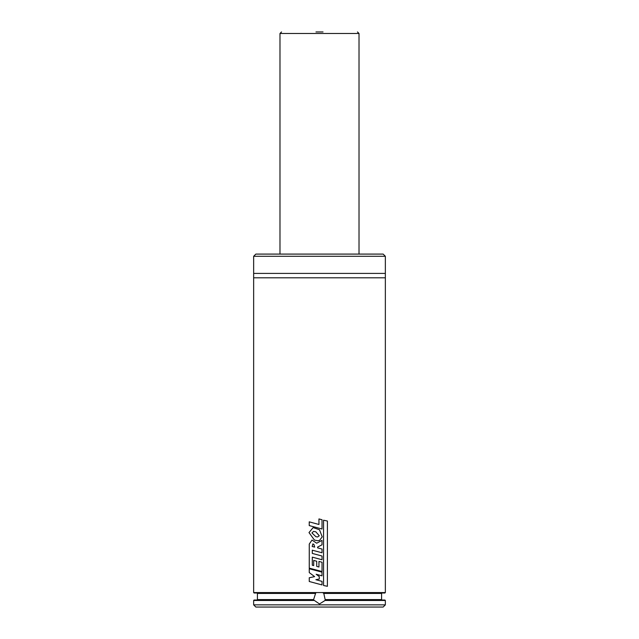 <?xml version="1.0" encoding="UTF-8"?>
<svg xmlns="http://www.w3.org/2000/svg" width="639" height="639" viewBox="0 0 639 639"><rect width="100%" height="100%" fill="white"/><g stroke="black" fill="none" stroke-linecap="round" stroke-linejoin="round"><path stroke-width="0.96" d="M383.152 607.05L255.848 607.05L253.651 604.853L385.349 604.853L383.152 607.05M385.349 600.468L384.91 600.029L325.243 600.029L325.051 600.468L385.349 600.468L385.349 604.853M325.051 600.468L319.5 603.975L313.757 600.029L254.09 600.029L284.507 600.029L256.982 600.029L257.421 599.59L313.613 599.59L315.698 593L254.09 593L253.651 592.561L322.663 592.561L323.805 593.439L325.243 600.029M313.757 600.029L292.406 600.029L313.757 600.029L313.613 599.59M385.349 277.797L385.349 273.404L253.651 273.404L253.651 277.797L385.349 277.797L385.349 592.561L384.91 593L323.302 593M315.698 593L316.337 592.561A6.142 6.142 0 0 0 315.195 593.439L257.421 593.439L257.421 599.59M385.349 256.279L253.651 256.279L255.848 254.09L383.152 254.09L385.349 256.279L385.349 273.404M325.187 600.165A6.142 6.142 0 0 0 325.387 599.59L381.579 599.59L382.018 600.029M381.579 599.59L381.579 593.439L323.805 593.439A6.142 6.142 0 0 0 323.23 592.944M313.709 599.893A6.142 6.142 0 0 0 313.949 600.468L253.651 600.468L253.651 604.853M319.292 579.022L315.882 579.701L322.024 581.37L322.024 584.925L309.252 581.498L309.252 577.76L314.628 576.626L309.252 572.592L309.252 568.742L321.992 572.145L321.992 575.843L316.169 574.269L319.292 576.602L319.292 579.022M312.199 546.489L312.822 543.949L313.893 544.348L314.684 547.104L312.183 546.489M318.949 561.441L322.032 562.24L322.032 571.53L309.252 568.127L309.26 544.093L312 540.075L316.72 543.206L322.008 540.362L322.008 544.811L317.615 547.064L317.623 547.863L322.024 549.053L322.024 552.775L312.295 550.187L312.295 553.414L322.032 556.026L322.032 559.756L312.295 557.144L312.295 565.211L313.701 565.595L313.701 560.403L316.728 561.25L316.728 566.394L318.949 567.009L318.949 561.441L319.5 561.585M319.292 535.762L317.631 536.96L315.906 536.704L311.952 532.958L313.565 531.4L315.826 531.832L319.292 535.762M314.428 540.075L309.004 532.575L313.134 527.582L319.5 529.755L322.224 536.856L319.5 540.434L317.583 540.738L314.428 540.075M318.949 518.94L322.024 519.739L322.024 529.012L309.228 525.585L309.228 521.847L318.949 524.475L318.949 518.94L319.5 519.084M327.408 586.306L323.55 585.5L323.55 520.218L327.408 521.033L327.384 586.306M323.03 31.95L315.97 31.95M385.349 592.561L322.663 592.561M359.014 254.09L359.014 33.484L279.986 33.484L279.986 254.09M253.651 600.468L254.09 600.029M257.421 593.439L256.982 593M381.579 593.439L382.018 593M253.651 277.797L253.651 592.561M253.651 256.279L253.651 273.404M279.986 33.484L281.527 31.95M359.014 33.484L357.473 31.95"/></g></svg>
